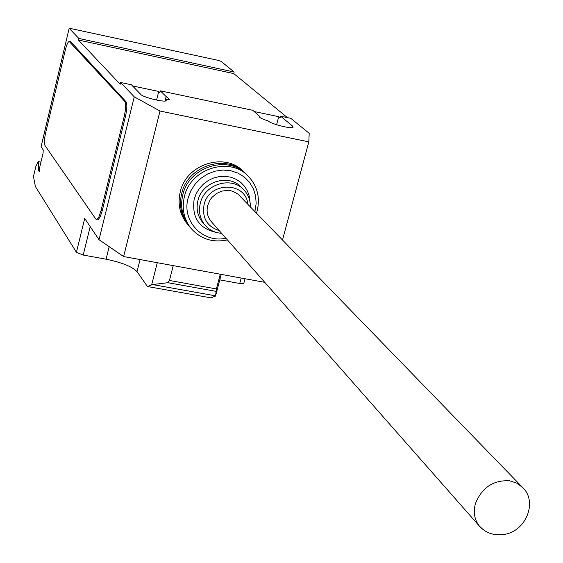 <?xml version="1.0" encoding="UTF-8"?>
<svg xmlns="http://www.w3.org/2000/svg" width="563" height="563" viewBox="0 0 563 563"><rect width="100%" height="100%" fill="white"/><g stroke="black" fill="none" stroke-linecap="round" stroke-linejoin="round"><path stroke-width="0.84" d="M521.88 486.706L237.952 194.101L233.04 191.392L230.288 190.66L227.424 190.371L221.632 191.146L216.241 193.644L211.765 197.613L210.013 200.041L207.691 205.481C206.304 211.463 207.423 216.755 211.062 221.343L211.653 222.019M245.693 173.721C227.508 153.073 187.683 165.248 181.659 193.552C178.971 205.27 181.089 215.685 188.035 224.799L189.098 226.059M244.258 172.313C226.192 151.524 186.254 163.594 180.244 191.927C177.556 203.616 179.681 214.003 186.606 223.089L187.57 224.243M247.868 204.13C245.616 181.187 208.915 181.567 204.059 204.777C201.948 217.895 207.001 226.502 219.218 230.612M250.387 206.727C250.408 200.379 248.367 194.904 244.265 190.294C232.104 175.726 204.468 183.855 200.287 203.349C198.408 211.449 199.907 218.62 204.777 224.862C209.126 229.964 214.735 232.786 221.604 233.328M243.075 189.091L241.689 187.69C229.577 173.179 202.061 181.265 197.909 200.674C196.044 208.739 197.536 215.882 202.391 222.096L203.144 222.969M250.056 202.293L249.402 196.621L247.586 191.272L244.694 186.466L240.83 182.412L236.157 179.287L230.865 177.211L225.186 176.282L219.352 176.543L213.609 177.992L208.204 180.554L203.37 184.136L199.309 188.577L196.191 193.693L194.158 199.26C191.624 217.797 199.309 228.93 217.219 232.653M254.926 211.414L256.165 203.426L255.588 195.833L253.322 188.647L249.465 182.25L244.208 176.951L237.804 173.031L230.57 170.688L222.885 170.054L215.115 171.159L207.677 173.953L200.942 178.295L195.255 183.967L190.906 190.681L188.126 198.092C181.462 221.083 202.884 243.469 225.918 238.219M256.496 213.032L257.157 210.808C260.197 197.873 257.495 186.613 249.057 177.042C230.95 155.902 190.477 168.02 184.382 196.677C181.673 208.451 183.798 218.916 190.773 228.071C200.344 239.001 212.554 242.956 227.41 239.915M247.213 175.227C229.113 154.234 188.865 166.345 182.806 194.868C180.104 206.607 182.229 217.044 189.182 226.171L190.153 227.325M264.758 282.337L123.621 256.566L99.018 239.718L84.703 218.444L76.427 252.315L35.399 186.55L33.47 176.501L35.863 166.409L38.249 161.581L38.692 161.771L38.39 170.315L39.255 171.652L39.431 168.443L43.069 153.136L43.245 149.941L41.092 146.788L69.193 28.206L218.022 60.318L221.125 61.374L234.159 72.022L233.758 73.584L287.411 117.611M152.496 284.561L167.901 282.703L169.442 280.473L216.41 288.932L215.545 296.075L210.893 297.848L147.422 286.518L152.496 284.561L215.559 295.842M215.84 291.317L167.901 282.703M220.267 274.209L216.41 288.932M173.242 265.623L169.442 280.473M221.231 274.385L215.545 296.075M76.427 252.315L83.218 255.053L106.069 259.205C121.847 262.464 132.164 266.602 137.02 271.626L147.422 286.518M219.795 279.867L239.739 283.492L243.758 283.456L243.878 282.992M41.198 146.352L41.092 146.788M69.601 41.486L70.734 41.789L125.943 101.621L124.761 101.375L69.136 41.388C67.87 42.035 66.596 44.899 65.322 49.98L45.666 132.741C44.294 139.096 44.069 143.347 44.977 145.493L95.83 219.098L97.181 219.528M125.943 101.621C127.273 103.972 127.118 108.863 125.486 116.295L102.177 210.942L100.995 210.717L99.004 216.678L96.913 219.479M100.995 210.717L124.289 116.048L125.486 116.295M124.761 101.375C126.084 103.726 125.929 108.617 124.289 116.048M157.274 262.71L151.7 284.653M156.584 100.059L158.731 91.452L159.899 92.606L160.335 90.854L166.141 96.562L165.022 101.03M132.551 85.942L158.731 91.452M254.216 111.544L278.713 116.696L280.142 117.885L280.599 116.175L292.83 126.302L293.027 127.435C290.832 128.955 271.303 124.001 268.488 121.207L268.199 120.954C261.436 118.765 258.53 117.188 259.48 116.231L252.787 110.32L160.335 90.854M233.758 73.584L78.412 40.036L78.799 38.432L69.207 28.333M99.018 239.718L134.261 96.843L120.637 82.494L120.201 84.26L78.412 40.036M166.141 96.562L169.414 99.32L165.944 99.552L166.24 100.756C164.143 102.501 143.009 97.286 140.82 94.485L131.404 84.76L120.637 82.494M165.592 100.96L165.944 99.552M259.388 117.048L259.613 116.175M102.177 210.942L100.179 216.896L98.089 219.697M280.599 116.175L290.818 118.329L309.214 133.361L308.82 141.876L160.012 111.031L134.261 96.843M276.588 124.733L278.713 116.696M78.799 38.432L234.159 72.022M123.621 256.566L160.012 111.031M282.542 239.887L308.82 141.876M211.062 221.343L479.409 526.116C485.616 532.936 493.631 535.737 503.456 534.512C525.582 532.007 537.883 502.302 523.027 487.882L517.059 483.23L509.649 480.795C493.336 479.95 481.949 487.509 475.482 503.463C473.096 512.182 474.405 519.733 479.409 526.116L483.293 529.755M39.255 169.329L38.432 169.174M38.39 170.315L39.129 170.455M69.685 41.563L70.734 41.789M90.2 226.607L83.218 255.053M241.182 278.031L239.739 283.492M140.06 259.564L137.02 271.626M109.18 246.678L106.069 259.205M165.923 100.883L166.198 99.792M292.493 127.59L292.83 126.302M189.182 226.171L190.773 228.071M202.391 222.096L204.777 224.862M186.606 223.089L188.035 224.799M38.587 161.651L40.937 162.109M69.172 28.291L41.127 146.471M245.011 278.727L243.758 283.456M259.297 116.928L259.48 116.231"/></g></svg>
